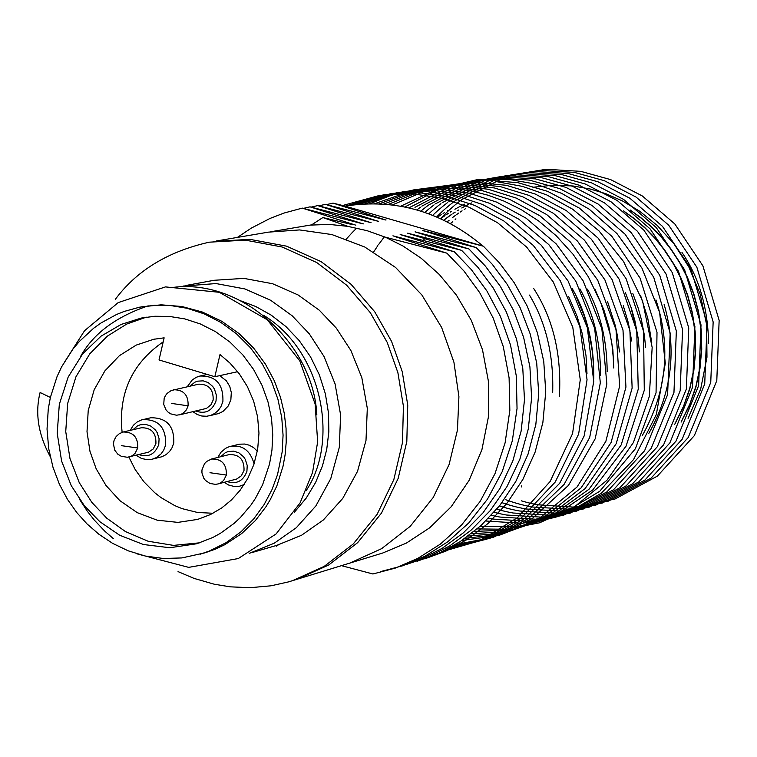<?xml version="1.0" encoding="UTF-8"?>
<svg xmlns="http://www.w3.org/2000/svg" width="757" height="757" viewBox="0 0 757 757"><rect width="100%" height="100%" fill="white"/><g stroke="black" fill="none" stroke-linecap="round" stroke-linejoin="round"><path stroke-width="1.14" d="M249.29 553.367L274.242 543.204L296.299 527.724L315.858 505.941L330.79 478.538L339.306 447.33L340.612 414.883L335.067 383.894L324.015 356.481L309.291 333.818L292.145 315.754L270.722 300.321L244.975 288.966L216.057 283.563L183.043 286.08M276.74 545.371L301.485 535.303L323.353 519.974L342.751 498.409L357.55 471.289L366 440.404L367.306 408.297L361.818 377.629L350.888 350.51L336.297 328.093L319.312 310.219L298.088 294.956L272.577 283.724L243.924 278.387L214.099 280.289L185.967 285.474M294.284 512.366L306.216 498.097L315.622 482.436L322.406 466.047L326.721 449.459L328.841 431.783L328.491 413.057L325.378 393.858L319.359 374.876L310.54 356.878L299.223 340.574L285.891 326.522L271.167 315.111L255.696 306.481L240.083 300.586M306.093 490.725C339.543 441.123 322.331 350.813 263.521 315.262C322.331 350.813 339.543 441.123 306.093 490.725M178.037 571.611L194.104 578.424L214.326 584.234L230.27 586.836L250.151 587.706L271.044 585.795L288.228 581.963L292.543 580.657L324.185 566.387L353.235 543.98L377.118 514.344L393.829 479.616L402.478 442.627L403.415 406.235L397.898 372.69L387.234 342.438L370.334 312.707L346.659 285.2L316.7 262.509L282.106 246.99L245.382 240.149L209.367 242.174C168.158 251.39 136.818 270.429 115.367 299.289M447.065 221.81L448.958 220.24M447.188 221.877L449.09 220.287M452.449 217.628L455.572 215.291M456.102 214.903L458.827 212.991M460.133 212.111L462.082 210.825M464.24 209.462L465.347 208.781M443.772 220.183L445.258 219.019M445.381 218.924L448.523 216.568M448.986 216.228L451.797 214.25M453.027 213.417L455.071 212.074M457.162 210.749L458.354 210.011M461.77 207.995L464.94 206.245M465.725 205.828L468.233 204.522M470.192 203.557L471.535 202.914M443.895 220.24L445.4 219.057M445.523 218.962L448.664 216.606M449.1 216.284L451.929 214.288M453.14 213.465L455.212 212.102M457.266 210.796L458.496 210.039M461.902 208.024L465.072 206.264M465.82 205.866L468.365 204.541M470.277 203.595L471.668 202.933M440.536 218.659L441.577 217.893M441.7 217.798L444.861 215.556M446.005 214.78L448.163 213.36M450.15 212.092L451.465 211.279M454.891 209.244L458.08 207.475M458.742 207.125L461.392 205.753M463.227 204.835L464.713 204.125M440.65 218.716L441.719 217.931M441.842 217.846L445.002 215.594M446.11 214.837L448.295 213.389M450.254 212.14L451.598 211.307M437.347 217.25L437.896 216.871M438.019 216.786L441.208 214.647M443.091 213.446L444.529 212.556M447.359 210.862L447.851 210.578M437.47 217.306L438.029 216.909M664.135 304.446C677.032 349.318 671.942 392.268 648.863 433.316M655.941 299.923C671.289 346.659 666.747 391.88 642.305 435.578M640.46 295.164L647.737 318.035L651.739 342.628M632.861 293.64L638.17 308.042L641.349 319.416L644.358 335.209L645.636 347.397M631.499 309.518L637.29 333.884M625.301 292.429L631.347 308.241L634.915 320.807L638.189 338.322L639.419 351.873M623.276 305.714L628.357 322.879L631.65 340.981M607.474 301.352L615.318 325.699L617.598 336.77L619.491 351.967M599.676 299.914L605.363 315.101L608.732 327.119L611.902 343.829L613.179 356.736M595.078 289.534L603.859 309.868L608.827 326.437L612.877 349.838L613.738 368.016M587.489 289.127C600.528 313.256 607.086 340.801 607.142 371.772M579.881 288.824C593.867 313.937 600.736 342.817 600.49 375.463M576.408 297.123L584.262 316.104L588.766 331.424L592.599 352.97L593.658 369.671M572.245 288.597C587.177 314.657 594.349 344.823 593.772 379.087M568.639 296.526L577.175 316.587L582.029 332.881L586.041 355.856L586.987 373.684M533.647 288.436C553.168 318.65 561.751 354.683 559.385 396.536M529.493 295.088C546.043 322.889 553.774 355.374 552.676 392.523M450.406 223.552L452.648 221.574M455.165 219.454L455.856 218.887M624.771 211.932L635.085 219.435L645.333 228.321L655.335 238.701L664.845 250.633L673.588 264.127L681.272 279.134L687.583 295.523L692.22 313.105L694.917 331.557L695.475 350.529L693.762 369.586L689.769 388.284L683.58 406.178L675.386 422.851M450.529 223.618L452.79 221.631M455.288 219.521L455.998 218.934M623.484 210.881L633.969 218.328L644.415 227.195L654.625 237.584L664.353 249.592L673.314 263.209L681.196 278.406L687.668 295.041L692.418 312.906L695.163 331.689L695.683 350.993L693.857 370.381L689.674 389.372L683.221 407.503L674.714 424.346M630.184 210.001L640.583 217.439L650.954 226.286L661.079 236.648L670.711 248.599L679.587 262.14L687.394 277.232L693.8 293.754L698.503 311.487L701.228 330.118L701.748 349.28L699.97 368.517L695.844 387.366L689.485 405.373L681.092 422.132M631.48 211.061L641.709 218.555L651.872 227.422L661.788 237.764L671.204 249.64L679.862 263.058L687.46 277.961L693.705 294.246L698.304 311.685L700.982 329.995L701.54 348.807L699.865 367.722L695.938 386.278L689.845 404.039L681.764 420.627M681.991 252.45C699.042 277.355 707.918 307.673 708.609 343.385M532.862 187.253L553.887 185.143L573.03 185.985L590.091 188.985L605.761 193.678L622.33 200.87L639.674 211.241L657.199 225.416L673.995 243.896L688.823 266.928L700.206 294.227L706.65 324.867L706.972 357.2L700.67 389.107L688.094 418.413M352.932 224.763L322.889 217.552L311.278 225.066L329.427 224.432L348.542 226.428M322.889 217.552L348.334 226.485L367.041 230.667L385.37 237.187L402.97 246.006L421.176 258.251L439.315 274.498L456.443 295.164L471.308 320.372L482.493 349.734L488.587 382.228L488.549 416.218L481.925 449.639L469.094 480.411L451.153 506.802L429.692 527.799L406.377 543.091L382.711 553.017L349.791 563.104L381.66 548.636L410.247 526.304L433.231 497.481L449.09 464.524L457.446 430.127L458.912 396.611L453.926 362.215L441.634 327.45L421.857 294.956L395.551 267.439L364.704 246.981L331.878 234.556L299.545 229.929L268.498 232.134M385.37 237.187L446.914 253.179L463.946 271.006L479.673 292.609L493.138 317.949L503.282 346.63L509.101 377.857L509.839 410.436L505.089 442.892L494.993 473.683L480.137 501.418L461.533 525.074L440.385 544.084L417.892 558.354L395.126 568.147L372.917 573.986L341.464 565.659M446.914 253.179L393.981 236.279M392.93 235.824L454.295 251.769L400.169 234.528L461.638 250.368L407.645 233.184L468.933 248.977L415.073 231.85L476.191 247.586L422.728 230.469L483.392 246.214L499.412 262.84L514.296 282.844L527.251 306.197L537.356 332.626L543.763 361.486L545.74 391.842L542.873 422.482L535.123 452.099L522.869 479.436L506.83 503.462L487.991 523.532L467.4 539.363L446.034 551.03L424.734 558.846M342.647 205.507L379.9 195.334L413.625 193.924L442.627 198.362L469.037 207.2L497.548 222.728L526.673 247.113L553.272 281.964L572.775 327.185L580.269 379.787L572.547 433.657L550.131 481.509L517.201 517.845L479.578 540.782L442.296 551.664M346.214 205.913L384.13 194.634L418.602 192.619L448.276 196.801L474.97 205.488L503.765 220.921L533.24 245.391L560.18 280.582L579.815 326.418L587.044 379.74L578.613 434.13L555.222 482.039L521.393 517.883L483.184 540.006L445.674 549.989M353.14 204.901L391.284 193.47L425.954 191.445L455.752 195.685L482.616 204.513L511.618 220.24L541.236 245.192L568.11 281.046L587.337 327.611L593.734 381.481L584.158 435.956L559.641 483.345L525.008 518.242L486.458 539.258L449.015 548.238M359.178 204.267L397.671 192.439L432.673 190.253L462.735 194.483L489.798 203.378L519.028 219.312L548.844 244.653L575.746 281.102L594.671 328.396L600.329 382.843L589.684 437.48L564.069 484.442L528.632 518.45L489.722 538.407L452.317 546.403M364.656 203.898L403.557 191.502L438.984 189.051L469.397 193.215L496.696 202.138L526.162 218.224L556.215 243.915L583.193 280.942L601.881 328.945L606.84 384.007L595.163 438.833L568.45 485.398L532.218 518.554L492.949 537.461L455.572 544.491M369.757 203.728L392.665 194.729L414.836 189.638L435.71 187.793L454.948 188.502L472.415 191.161L488.208 195.268L504.285 201.22L521.223 209.642L538.71 221.006L556.234 235.768L573.096 254.314L588.369 276.816L600.963 303.141L609.726 332.73M374.592 203.718L414.401 189.846L450.85 186.657L482.124 190.594L509.925 199.507L539.93 215.802L570.504 242.117L597.746 280.27L616.018 329.73L619.642 386.079L605.874 441.312L576.985 487.082L539.173 518.488L499.223 535.322L461.959 540.441M379.229 203.841L419.52 189.108L456.528 185.484L488.293 189.269L516.369 198.145L546.639 214.534L577.506 241.152L604.9 279.863L622.992 330.08L625.935 387.073L611.088 442.504L581.111 487.849L542.523 518.356L502.269 534.13L465.091 538.303M383.714 204.097L424.488 188.427L462.092 184.32L494.359 187.935L522.737 196.782L553.291 213.247L584.451 240.168L612.006 279.456L629.9 330.43L632.133 388.095L616.198 443.706L585.114 488.577L545.769 518.148L505.241 532.852L468.186 536.079M346.356 239.013L352.185 232.626M352.63 232.172L356.055 228.728M388.086 204.466L429.342 187.812L467.552 183.185L500.358 186.61L529.029 195.42L559.877 211.96L591.34 239.184L619.065 279.068L636.751 330.828L638.255 389.155L621.194 444.917L588.984 489.277L548.91 517.873L508.136 531.49L471.233 533.77M392.363 204.939L434.102 187.234L472.926 182.059L506.282 185.295L535.284 194.057L566.425 210.673L598.21 238.209L626.096 278.699L643.554 331.273L644.283 390.262L626.058 446.157L592.731 489.959L551.938 517.533L510.966 530.042L474.242 531.386M497.075 181.737L522.633 186.421L546.696 194.899L572.614 209.187L599.052 230.961L623.541 261.515L642.57 300.993L652.165 347.435L649.298 396.526L633.41 442.533L606.915 480.298L574.156 507.076L539.627 522.794L506.688 529.266L477.203 528.916M400.718 206.207L443.384 186.26L483.486 179.882L517.996 182.692L547.671 191.37L579.427 208.147L611.864 236.345L640.081 278.122L657.01 332.38L656.054 392.713L635.388 448.74L599.781 491.246L557.644 516.643L516.378 526.891L480.137 526.37M404.815 206.992L441.473 188.02L476.929 179.721L508.742 179.343L535.975 184.159L561.533 193.309L589.126 209.131L616.993 233.62L641.964 268.158L659.612 312.423L665.308 363.218L656.328 414.552L633.552 459.556L601.219 493.309L564.864 514.315M408.875 207.882L452.355 185.512L493.715 177.81L529.398 180.1L559.764 188.654L592.097 205.525L625.178 234.301L653.726 277.27L670.163 333.108L667.589 394.662L644.604 450.718L606.925 491.88L563.662 515.186L522.264 523.324L485.852 521.005M373.665 251.92L377.838 245.618M378.595 244.539L384.291 236.941M414.95 207.323L458.363 184.661L499.762 176.75L535.502 178.907L565.858 187.348L598.115 204.049L631.168 232.607L659.773 275.349L676.342 330.989L673.957 392.448L651.124 448.504L613.558 489.713L570.352 513.076L528.982 521.251L493.309 519.094M493.299 519.094L492.542 518.961M492.391 518.933L491.284 518.725M491.227 518.706L490.309 518.526M490.195 518.507L489.599 518.384M489.533 518.375L488.653 518.195M417.561 209.424L419.037 208.27M419.132 208.194L420.381 207.238M421.819 206.159L465.129 183.563L506.424 175.662L542.088 177.81L572.368 186.231L604.54 202.876L637.508 231.349L666.046 273.977L682.568 329.465L680.174 390.754L657.398 446.649L619.907 487.754L576.796 511.051L535.54 519.207L499.951 517.059M499.932 517.05L499.232 516.927M499.194 516.917L498.002 516.69M497.945 516.681L496.895 516.482M496.27 516.35L494.34 515.952M494.255 515.933L492.854 515.621M492.646 515.574L492.041 515.432M491.955 515.413L491.407 515.29M420.76 211.231L422.349 209.916M422.51 209.784L424.422 208.241M424.488 208.194L425.831 207.144M425.926 207.068L427.27 206.036M427.317 206.008L428.216 205.327M428.651 205.005L471.857 182.465L513.057 174.583L548.626 176.722L578.84 185.115L610.937 201.712L643.819 230.1L672.273 272.605L688.747 327.932L686.362 389.06L663.624 444.804L626.228 485.795L583.221 509.035L542.059 517.173L506.556 515.025M506.537 515.025L504.673 514.684M504.626 514.665L503.443 514.438M502.97 514.344L501.058 513.946M500.983 513.927L499.374 513.577M498.702 513.416L496.28 512.839M496.185 512.811L494.122 512.29M424.828 212.433L425.519 211.828M425.604 211.752L427.61 210.039M427.686 209.973L429.077 208.818M429.247 208.686L431.32 207.021M431.376 206.964L432.578 206.036M432.673 205.951L434.13 204.844M435.445 203.86L478.547 181.368L519.652 173.504L555.136 175.633L585.265 183.998L617.277 200.548L650.074 228.851L678.461 271.224L694.898 326.399L692.513 387.347L669.841 442.949L632.53 483.837L589.627 507.02L548.56 515.148L513.142 513.009M513.095 513L512.498 512.896M512.461 512.886L511.316 512.678M511.259 512.669L509.953 512.413M509.839 512.385L507.748 511.959M507.673 511.94L505.856 511.533M505.657 511.486L503.017 510.861M502.922 510.843L500.32 510.171M500.216 510.142L498.825 509.764M498.475 509.669L497.434 509.376M497.321 509.338L496.791 509.187M428.774 213.824L430.231 212.49M430.317 212.414L432.427 210.55M432.512 210.484L434.499 208.781M434.575 208.724L435.767 207.73M436.496 207.144L438.171 205.8M438.237 205.753L439.287 204.929M439.391 204.844L440.943 203.661M442.202 202.725L485.199 180.289L526.2 172.435L561.599 174.555L591.652 182.891L623.588 199.394L656.31 227.611L684.621 269.861L701.01 324.876L698.635 385.654L676.02 441.104L638.794 481.887L596.005 505.014L555.032 513.132L519.699 511.013M519.624 510.994L519.075 510.899M518.621 510.814L517.911 510.682M517.864 510.672L516.435 510.398M516.312 510.369L514.4 509.972M514.325 509.963L512.186 509.48M512.092 509.461L509.716 508.903M509.622 508.874L507.048 508.212M506.944 508.193L504.181 507.427M504.077 507.398L501.153 506.528M501.039 506.499L499.421 505.988M432.569 215.461L434.84 213.294M434.934 213.209L436.562 211.714M437.205 211.127L439.297 209.282M439.382 209.216L441.359 207.541M441.426 207.475L442.419 206.652M442.59 206.519L443.261 205.97M443.328 205.913L444.984 204.589M445.05 204.541L446.488 203.425M446.545 203.378L447.718 202.488M448.92 201.589L491.813 179.21L532.72 171.375L568.034 173.485L598.011 181.794L629.871 198.239L662.498 226.371L690.744 268.498L707.095 323.362L704.72 383.969L682.161 439.268L645.03 479.947L602.335 503.027L561.457 511.126L526.21 509.016M526.115 508.997L525.613 508.912M525.084 508.818L524.478 508.704M524.421 508.695L522.917 508.401M522.756 508.363L521.015 508.004M520.939 507.985L518.819 507.521M518.507 507.455L516.378 506.944M516.283 506.925L513.729 506.272M513.625 506.244L511.618 505.695M510.786 505.468L507.9 504.607M507.777 504.578L504.739 503.613M504.616 503.575L501.995 502.676M437.035 216.53L439.363 214.231M439.448 214.136L441.71 211.998M441.795 211.913L443.971 209.926M444.056 209.85L446.128 208.033M446.214 207.957L448.172 206.301M448.239 206.235L449.043 205.582M449.213 205.44L450.055 204.75M450.122 204.693L451.759 203.387M451.825 203.34L452.601 202.734M453.301 202.195L454.455 201.315M454.493 201.286L455.326 200.671M455.6 200.463L498.399 178.132L539.211 170.316L574.449 172.416L604.36 180.705L636.145 197.123L668.696 225.198L696.866 267.23L713.151 321.962L710.747 382.417L688.198 437.555L651.124 478.102L608.514 501.087L567.741 509.139L532.587 507.02M532.076 506.925L531.007 506.726M530.95 506.717L529.465 506.433M529.398 506.424L527.591 506.045M527.506 506.026L525.415 505.572M524.885 505.449L523.002 505.004M522.907 504.976L520.381 504.342M520.277 504.313L517.57 503.575M517.466 503.537L514.599 502.705M514.486 502.667L511.467 501.711M511.353 501.673L508.202 500.604M508.079 500.566L505.818 499.743M423.248 240.66L424.28 239.098M425.037 237.982L425.794 236.894M440.583 218.622L441.34 217.827M441.435 217.723L443.801 215.281M443.895 215.196L446.204 212.916M446.299 212.831L448.541 210.701M448.627 210.626L449.715 209.623M449.999 209.367L450.784 208.658M450.869 208.582L452.923 206.784M453.008 206.718L454.948 205.071M455.014 205.015L455.619 204.513M455.79 204.371L456.812 203.538M456.878 203.482L458.496 202.195M458.562 202.147L459.206 201.646M459.31 201.561L459.963 201.059M460.019 201.021L461.155 200.151M461.193 200.122L462.224 199.356M462.243 199.346L504.928 177.072L545.636 169.265L580.789 171.356L610.625 179.608L642.314 195.959L674.78 223.921L702.875 265.802L719.15 320.353L716.794 380.629L694.339 435.635L657.388 476.115L614.892 499.081L574.213 507.152L537.489 504.768M537.442 504.758L535.984 504.474M535.521 504.389L534.12 504.096M534.045 504.077L531.982 503.632M531.225 503.452L529.588 503.074M529.493 503.045L526.995 502.411M526.891 502.393L524.27 501.673M523.92 501.579L521.261 500.803M483.051 246.101C441.747 211.591 395.75 198.258 345.06 206.112L483.43 246.205M345.06 206.112L333.004 203.113L385.758 220.013L325.396 204.352L378.273 221.309L317.741 205.592L370.75 222.605L310.039 206.841L363.18 223.921L302.289 208.109L355.847 225.189M326.485 204.617L333.004 203.113M422.728 230.469L423.75 230.913M385.02 219.804L386.042 219.965M415.347 231.803L416.378 232.238M377.525 221.101L378.557 221.262M407.919 233.137L408.96 233.582M370.003 222.397L371.034 222.558M276.731 546.204L275.633 545.693M270.845 231.737L311.524 224.876M400.453 234.481L401.494 234.925M362.423 223.712L363.464 223.864M311.146 207.115L317.741 205.592M468.933 248.977L485.237 265.944L500.377 286.392L513.483 310.294L523.626 337.348L529.919 366.871L531.603 397.86L528.272 429.049L519.927 459.054L506.991 486.571L490.262 510.587L470.788 530.458L449.649 545.948L427.856 557.171L406.263 564.495M303.406 208.383L310.039 206.841M461.638 250.368L477.989 267.391L493.167 287.906L506.31 311.884L516.492 339.022L522.794 368.64L524.487 399.724L521.147 431.007L512.782 461.098L499.809 488.7L483.042 512.792L463.511 532.72L442.315 548.238L420.466 559.489L398.816 566.832M237.414 237.405L251.22 228.16L269.956 218.47L283.979 213.067L302.289 208.109M454.295 251.769L471.28 269.539L486.969 291.076L500.386 316.341L510.502 344.937L516.312 376.068L517.04 408.543L512.3 440.905L502.222 471.611L487.404 499.26L468.848 522.85L447.747 541.804L425.311 556.026L402.601 565.801L380.459 571.62M318.839 205.866L325.396 204.352M476.191 247.586L492.249 264.269L507.181 284.329L520.163 307.768L530.307 334.263L536.722 363.218L538.719 393.668L535.842 424.403L528.074 454.105L515.782 481.518L499.705 505.619L480.827 525.746L460.171 541.624L438.757 553.31L417.4 561.155M217.827 457.446L220.93 452.298L225.633 448.314L228.993 446.781L239.344 444.189L244.833 444.047L249.28 445.211L253.604 447.614L257.342 451.181M244.142 484.584L239.392 486.259L234.339 486.514L228.586 485.01L224.204 482.332M230.156 446.431C242.231 444.482 250.207 450.273 254.087 463.814M220.722 456.717L225.255 452.743L228.027 451.588L233.724 451.144L238.881 452.847L243.517 456.736L245.306 459.414L247.227 465.508L246.914 471.365C243.177 481.14 236.572 484.546 227.1 481.575M211.496 459.035L229.229 454.579C239.411 454.304 244.341 459.613 244.019 470.476L241.36 475.765L236.723 479.011L218.101 483.931L215.367 484.366L209.935 483.449L205.374 480.345L203.699 478.121L201.939 472.879L201.949 469.955L204.57 463.596L206.689 461.448L211.496 459.035C221.735 458.77 226.693 464.107 226.371 475.046L223.703 480.364L220.798 482.796L218.101 483.931M179.494 414.864L206.481 408.402L210.976 404.787L213.143 400.093C213.569 389.467 208.762 384.159 198.731 384.159L171.205 390.536L167.155 393.385L165.405 395.665L164.165 398.419L163.73 404.418L166.067 409.972L168.139 412.177L170.666 413.852L176.495 415.224L180.459 414.59L183.128 413.246L186.44 409.811L188.096 405.837L171.631 403.424M195.855 411.07C205.431 414.325 212.159 410.956 216.029 400.964L216.351 395.173L214.486 389.145L212.745 386.477L208.194 382.578L203.131 380.837L197.52 381.168L194.757 382.247L190.168 386.061M192.969 411.742L197.303 414.552L201.807 416.019L206.737 416.246L210.711 415.404L214.77 413.426L218.234 410.474L220.855 406.84L222.899 401.532C223.495 384.102 215.83 375.604 199.905 376.049L196.451 377.223L192.306 379.891L187.272 386.704M209.292 415.82L218.82 413.492L223.031 411.373L228.254 405.951L230.866 399.687L231.301 392.467L229.768 386.467L226.409 380.875L219.71 375.642M130.185 430.383L133.355 425.311L137.045 422.065L141.436 419.965L150.775 417.76C166.729 417.656 174.394 426.087 173.779 443.063L171.924 448.012L169.483 451.569L166.124 454.597L161.998 456.717L151.097 459.442L147.331 459.698L141.54 458.487L136.118 455.269M142.59 419.643C158.525 419.094 166.218 427.554 165.66 445.031L163.663 450.254L161.109 453.85L156.453 457.55L152.356 459.177M132.967 429.73L137.5 425.879L140.244 424.781L145.846 424.412L150.908 426.134L155.459 430.023L157.21 432.682L159.084 438.71L158.771 444.501C154.986 454.37 148.363 457.73 138.9 454.588M123.202 432.01L141.445 427.752C151.457 427.667 156.273 432.957 155.904 443.63L153.207 448.977L148.486 452.203L127.308 457.256L121.243 456.291L117.742 454.105L114.714 450.141L113.408 443.801L114.108 440.262L116.152 436.534L119.303 433.685L123.202 432.01C133.27 431.925 138.124 437.253 137.746 447.993L135.039 453.377L132.078 455.809L129.352 456.906M141.162 306.878L161.213 304.825L181.926 306.509L202.393 312.045L221.659 321.214L238.928 333.477L253.614 348.05L265.423 364.089L274.318 380.752L280.506 397.359L284.282 413.35L286.051 428.386L286.203 442.258L285.096 454.853L283.042 466.189L276.873 485.852L270.211 499.734L265.953 506.755L255.336 520.617L241.663 533.581L224.829 544.68L215.281 549.185L205.043 552.809L181.935 557.928L163.332 558.496L145.202 556.007L128.141 550.793L112.594 543.346L98.855 534.205L87.027 523.92L76.864 512.659L67.534 499.469L59.396 484.253L52.962 467.192L48.694 448.617L47.038 429.058L48.249 409.168M316.833 414.931C313.701 345.097 242.931 278.548 173.277 287.376M79.457 499.185L87.377 511.306L94.265 520.059L104.684 531.073L113.389 538.672M136.79 553.793L188.701 567.372L238.266 558.552L276.144 533.912L300.065 502.941L312.565 472.425L317.647 441.899L315.13 404.02L299.8 360.89L267.372 319.842L219.341 292.297L165.471 286.903L118.206 302.601L84.547 330.714L64.477 362.215M148.221 305.828C115.651 316.88 93.064 333.828 80.45 356.67M48.23 409.159L50.378 397.444L57.078 376.532L61.658 366.776L72.909 349.138L79.4 341.398L93.594 328.273L101.107 322.908L116.474 314.524L124.176 311.439L139.581 307.181L154.456 305.289L170.439 305.525L187.168 308.288L204.153 313.862L220.798 322.378L236.43 333.761L250.425 347.718L262.225 363.757L271.46 381.216L277.961 399.384L281.755 417.59L283.061 435.218L282.191 451.825L277.545 474.554L271.99 489.628L264.117 504.578L253.803 518.829L241.057 531.755L226.078 542.693L209.254 551.077L200.321 554.152M50.378 397.444L40.093 392.505C34.907 413.208 38.276 434.556 50.189 456.547M269.53 464.069L262.613 484.717L255.393 498.428L250.936 505.07L240.329 517.589L234.197 523.314L220.429 533.316L212.878 537.461L196.773 543.753L169.833 547.746L143.385 544.51L119.625 535.208L99.896 521.734L84.377 505.761L71.262 485.663L61.61 461.098L57.21 433.269L59.32 404.352L68.168 377.043L82.712 353.803L101.069 336.146L121.101 324.441L141.266 318.054L154.854 316.265L169.464 316.435L184.774 318.896L200.321 323.939L215.575 331.68L229.91 342.06L242.751 354.806L253.586 369.463L262.064 385.427L268.044 402.062L271.545 418.725L272.747 434.868L271.962 450.074L269.53 464.069M199.82 542.797L173.523 545.39L148.088 541.227L125.435 531.556L106.699 518.148L91.862 502.402L79.248 482.616L69.994 458.619L65.736 431.566L67.657 403.453L75.965 376.778L89.78 353.831L107.38 336.117L126.769 324.043L146.309 317.164M220.003 354.55L229.996 363.123L239.297 373.816L247.359 386.562L253.614 401.049L257.588 416.804L258.97 433.136L257.673 449.289L253.841 464.552L247.842 478.32L240.187 490.195L231.396 500.008L221.763 507.919L210.512 514.523L197.681 519.397L177.933 522.387L157.191 520.182L137.254 512.659L119.786 500.585L105.942 485.388L96.148 468.725L89.979 451.352L87.008 431.717L88.209 410.635L94.199 389.723L104.911 370.854L119.398 355.667L136.194 345.107L153.68 339.287L164.137 337.83L159.017 359.954L214.837 376.721L220.003 354.55M213.001 513.265L197.53 512.48L182.163 508.647L174.763 505.619L160.976 497.586L154.74 492.722L143.849 481.707L135.219 469.586L128.86 457.02M122.114 432.332C118.177 393.64 131.869 363.474 163.209 341.842M237.66 371.687L214.837 376.721M292.533 580.657L297.037 579.275L328.642 565.034L357.654 542.655L381.5 513.057L398.182 478.377L406.821 441.435L407.749 405.099L402.232 371.611L391.577 341.407L374.687 311.723L351.021 284.272L321.091 261.619L286.534 246.157L249.848 239.354L213.881 241.407M521.478 485.956L521.431 486.931M226.371 475.046L209.982 472.718M188.096 405.837C188.521 395.116 183.686 389.751 173.561 389.751M137.746 447.993L121.319 445.646M297.037 579.275L349.791 563.104M216.426 240.972L268.413 232.144M251.674 552.667L279.115 544.68M243.782 485.133L240.66 485.956M207.229 374.441L199.905 376.04M153.406 339.344L154.806 339.06"/></g></svg>
